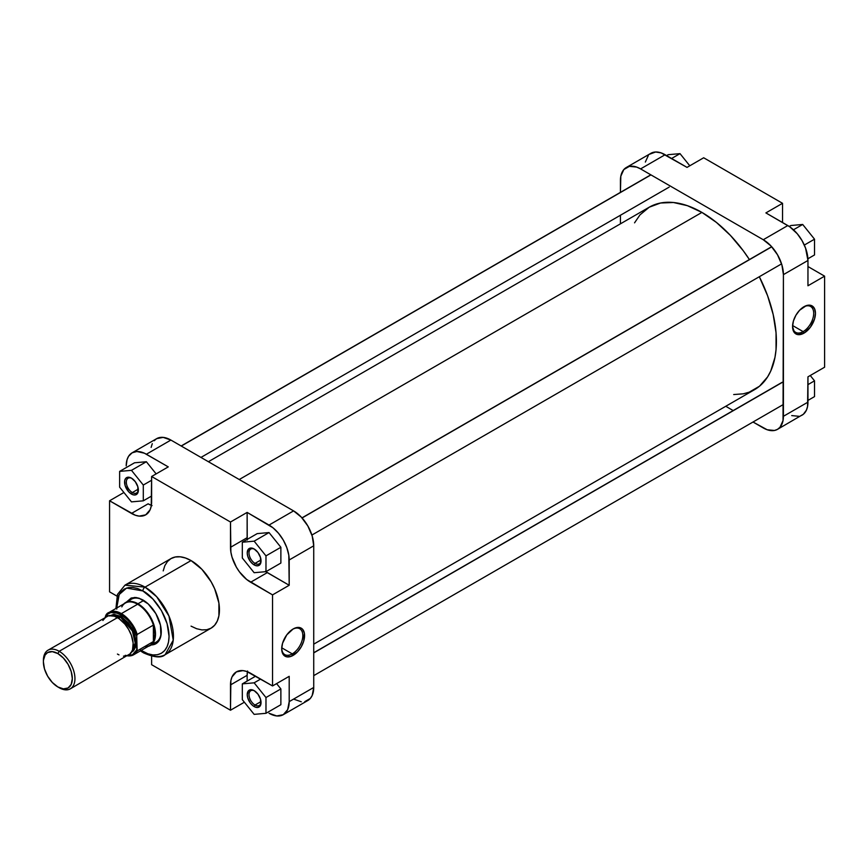 <?xml version="1.0" encoding="UTF-8"?>
<svg xmlns="http://www.w3.org/2000/svg" width="868" height="868" viewBox="0 0 868 868"><rect width="100%" height="100%" fill="white"/><g stroke="black" fill="none" stroke-linecap="round" stroke-linejoin="round"><path stroke-width="1.3" d="M803.128 331.609A14.94 8.626 120 0 0 813.696 313.554A14.94 8.626 120 0 0 803.562 306.968A14.94 8.626 -60 0 1 810.604 306.469A14.94 8.626 -60 0 1 812.893 318.447A14.94 8.626 -60 0 1 803.128 331.609L792.592 325.533L803.128 331.609A14.94 8.626 -60 0 1 795.663 332.357A14.94 8.626 -60 0 1 792.571 325.999A14.94 8.626 120 0 0 803.128 331.609L804.007 333.128L803.128 331.609M804.007 306.708A16.177 9.342 -60 0 1 815.453 313.305A16.177 9.342 -60 0 1 804.007 333.128L810.365 327.236L814.575 318.871L815.453 313.305L814.575 308.758L812.101 305.905L810.365 305.265L806.242 305.666L799.623 310.234L795.913 315.247L793.439 320.965L792.56 326.52L794.491 332.748L797.649 334.571L804.007 333.128A16.177 9.342 -60 0 1 792.56 326.52A16.177 9.342 -60 0 1 804.007 306.708L803.128 307.207M626.327 167.491L650.87 153.321A28.503 16.459 -120 0 1 665.116 154.732L640.584 168.902L763.265 239.731L640.584 168.902A28.503 16.459 60 0 0 626.327 167.491A28.503 16.459 60 0 0 620.425 180.533L620.425 192.36L620.815 176.215L623.821 169.564L629.387 166.352L636.645 167.079L640.584 168.902L665.116 154.732L687.022 167.383L661.188 152.909L655.622 151.998L649.535 154.244M648.363 155.405L645.347 162.056M807.956 260.476L805.569 248.129L802.043 240.61L797.301 233.796L789.771 226.819L765.891 212.91L787.797 225.561L763.265 239.731L770.968 245.948L777.511 254.769L781.884 264.849L783.413 274.635L783.023 420.611L780.017 427.262L777.511 429.345L774.462 430.474L767.193 429.758L753.023 422.022L763.265 427.935A28.503 16.459 60 0 0 777.511 429.345L803.377 414.253L806.415 410.152L807.565 406.441L807.956 376.831L807.956 402.134L783.413 416.293L783.413 274.635L807.956 260.476L807.956 285.767L807.956 260.476A28.503 16.459 -120 0 0 787.797 225.561L763.265 239.731A28.503 16.459 60 0 1 783.413 274.635L807.956 260.476M791.725 415.588L798.994 416.304M800.578 415.859L802.043 415.175A28.503 16.459 -120 0 0 807.956 402.134L783.413 416.293A28.503 16.459 60 0 1 777.511 429.345M733.189 410.575L725.767 406.278L733.189 410.575M620.425 223.835L620.425 215.253L620.425 223.835M824.6 367.218L824.6 276.154L807.956 266.541L824.6 276.154L824.6 367.218L807.956 376.831L824.6 367.218M782.535 222.523L782.535 203.307L703.677 157.77L782.535 203.307L765.891 212.91L782.535 203.307L782.535 222.523M807.956 285.767L824.6 276.154L807.956 285.767M687.022 167.383L703.677 157.77L687.022 167.383M810.245 375.508L814.52 380.835L814.52 396.611L807.956 400.398L814.52 396.611L814.52 380.835L807.956 384.632L814.52 380.835L810.245 375.508M790.867 225.517L802.694 224.465L814.52 239.177L814.52 254.953L807.902 258.772L814.52 254.953L814.52 239.177L804.321 245.069L814.52 239.177L802.694 224.465L793.471 229.781L802.694 224.465L790.867 225.517L789.24 226.45L790.867 225.517M668.186 154.688L680.013 153.636L689.789 165.788L680.013 153.636L671.615 158.486L680.013 153.636L668.186 154.688L666.613 155.6L668.186 154.688M701.919 212.41L239.242 479.527L701.919 212.41L716.447 222.447L730.422 235.412L743.301 250.798L749.399 259.554A105.332 60.814 -120 0 0 701.919 212.41A105.332 60.814 -120 0 0 649.253 207.192L660.537 203.014L673.416 202.504L687.391 205.673L701.919 212.41M313.728 644.164L754.585 389.634A105.332 60.814 -120 0 0 759.316 276.729L767.605 295.793L773.193 314.596L776.046 332.78L776.046 349.641L774.972 357.366L770.73 371.059L767.605 376.886L759.5 386.217L749.171 392.184L743.301 393.822L733.688 394.549M634.551 222.837L639.987 214.873L649.253 207.192L208.396 461.722M254.595 549.249A8.517 4.915 -120 0 0 248.997 553.198A8.517 4.915 -120 0 0 255.018 563.386L254.14 564.905A9.754 5.631 60 0 1 247.239 552.949A9.754 5.631 60 0 1 254.14 548.967L257.98 552.525L260.519 557.571L260.519 563.668L257.98 565.773L255.496 565.524L252.794 563.972L250.309 561.346L247.771 556.301L247.239 552.949L248.411 549.194L251.503 548.044L254.14 548.967A9.754 5.631 60 0 1 261.04 560.923A9.754 5.631 60 0 1 254.14 564.905L255.018 563.386A8.517 4.915 60 0 1 249.452 555.878A8.517 4.915 60 0 1 250.765 549.053A8.517 4.915 60 0 1 254.595 549.249M254.595 690.906A8.517 4.915 -120 0 0 248.997 694.856A8.517 4.915 -120 0 0 255.018 705.044L254.14 706.563A9.754 5.631 60 0 1 247.239 694.606A9.754 5.631 60 0 1 254.14 690.624L257.98 694.183L260.519 699.228L260.519 705.326L257.98 707.431L255.496 707.181L252.794 705.63L250.309 703.004L247.771 697.959L247.239 694.606L248.411 690.852L251.503 689.702L254.14 690.624A9.754 5.631 60 0 1 261.04 702.581A9.754 5.631 60 0 1 254.14 706.563L255.018 705.044A8.517 4.915 60 0 1 249.452 697.536A8.517 4.915 60 0 1 250.765 690.711A8.517 4.915 60 0 1 254.595 690.906M131.914 478.42A8.517 4.915 -120 0 0 126.327 482.369A8.517 4.915 -120 0 0 132.337 492.557L131.469 494.076A9.754 5.631 60 0 1 124.569 482.12A9.754 5.631 60 0 1 131.469 478.138L135.299 481.697L137.838 486.742L137.838 492.84L135.299 494.944L132.815 494.706L128.822 491.95L125.09 485.472L124.699 480.644L125.73 478.366L127.629 477.27L131.469 478.138A9.754 5.631 60 0 1 138.37 490.094A9.754 5.631 60 0 1 131.469 494.076L132.337 492.557A8.517 4.915 60 0 1 126.771 485.049A8.517 4.915 60 0 1 128.084 478.225A8.517 4.915 60 0 1 131.914 478.42M281.709 648.266A14.94 8.626 120 0 0 292.266 653.875L293.134 655.394A16.177 9.342 -60 0 1 281.699 648.787A16.177 9.342 -60 0 1 293.134 628.975L286.776 634.866L282.567 643.231L281.699 648.787L282.567 653.344L283.619 655.014L286.776 656.837L290.91 656.436L297.518 651.868L301.229 646.855L303.713 641.137L304.364 633.13L302.65 629.354L301.229 628.172L297.518 627.445L293.134 628.975A16.177 9.342 -60 0 1 304.581 635.582A16.177 9.342 -60 0 1 293.134 655.394L292.266 653.875A14.94 8.626 -60 0 1 284.791 654.624A14.94 8.626 -60 0 1 281.709 648.266M131.339 599.213A24.781 14.311 60 0 1 143.296 600.2A24.781 14.311 -120 0 0 128.8 601.47M151.282 644.946L157.086 642.884L159.083 640.573L160.906 635.756L160.471 625.188L155.871 613.676L148.2 603.944L139.271 598.28L135.82 597.488L131.187 598.019L126.5 602.012M281.731 647.799L292.266 653.875L281.731 647.799M191.058 626.143L196.591 628.714L201.918 629.918L206.823 629.723L211.13 628.139A40.156 23.186 -120 0 0 217.282 595.958A40.156 23.186 -120 0 0 191.058 560.576L145.043 587.137A40.156 23.186 60 0 1 171.278 622.519A40.156 23.186 60 0 1 165.126 654.7L173.231 640.161L168.956 616.041L156.707 596.761L145.043 587.137A3.103 1.79 120 0 0 142.862 590.934C150.522 594.146 168.696 613.719 169.054 636.32C168.696 658.497 150.522 657.087 142.862 651.445A3.103 1.79 120 0 0 143.502 652.855A3.103 1.79 -60 0 1 142.862 651.445L140.291 649.817M138.316 489.107L132.337 492.557L138.316 489.107M260.997 701.594L255.018 705.044L260.997 701.594M260.997 559.936L255.018 563.386L260.997 559.936M165.126 654.7A40.156 23.186 60 0 1 145.043 652.703A3.103 1.79 -60 0 1 143.502 652.855C154.222 657.553 161.426 658.161 165.126 654.7L211.13 628.139L214.656 625.21L217.282 621.054L218.899 615.835L218.899 603.043L214.656 588.775L211.13 581.777L201.918 569.343L191.058 560.576A40.156 23.186 -120 0 0 170.974 558.591L167.448 561.52L164.822 565.676L163.206 570.894M304.776 701.648L310.332 698.436L312.198 695.485L313.728 687.467L313.728 545.809L312.198 536.012L307.825 525.943L301.294 517.122L293.579 510.894L170.898 440.065A28.503 16.459 -120 0 0 156.652 438.655L132.11 452.825A28.503 16.459 60 0 0 126.207 465.866L127.075 459.617L128.583 456.275L132.11 452.825L136.862 451.501L144.392 453.204L168.273 466.886L151.618 476.499L230.487 522.026L230.877 552.091L232.016 557.115L236.389 567.184L239.438 571.849L246.707 579.509L272.541 594.884L272.541 685.948L246.707 671.474L242.931 670.617L236.389 671.886L232.016 676.91L230.877 680.62L230.487 710.23L151.618 664.693L151.618 656.208L151.618 664.693L230.487 710.23L244.375 702.212L230.487 710.23L230.487 684.939L247.13 675.326L247.521 671.007M152.052 505.643L148.113 503.82A28.503 16.459 -120 0 0 151.357 505.382M156.131 473.885L146.367 461.733L134.529 462.796L146.367 461.733L156.131 473.885M289.196 701.626L287.666 709.644L283.293 714.679L276.751 715.948L269.037 713.268A28.503 16.459 60 0 0 283.293 714.679A28.503 16.459 60 0 0 289.196 701.626L289.196 676.335L289.196 701.626L313.728 687.467L289.196 701.626M247.13 681.098L247.13 675.326L247.13 681.098M280.874 704.707L280.874 688.932L276.588 683.615L280.874 688.932L280.874 704.707L265.977 713.312L265.977 697.536L254.14 682.823L242.313 683.875L242.313 699.651L254.14 714.364L265.977 713.312L280.874 704.707M247.228 540.048L247.13 512.413L272.975 527.777L278.541 533.299L283.293 540.102L286.82 547.632L288.805 555.205L289.196 585.271L265.315 571.372M280.874 563.05L280.874 547.274L269.037 532.561L257.21 533.614L269.037 532.561L280.874 547.274L280.874 563.05L265.977 571.654L265.977 555.878L254.14 541.165L242.313 542.218L242.313 557.994L254.14 572.706L265.977 571.654L280.874 563.05M115.921 608.479L117.462 594.439L124.97 585.151A40.156 23.186 60 0 1 145.043 587.137L191.058 560.576L185.513 558.015L180.186 556.8L175.282 556.996L170.974 558.591L124.97 585.151L145.043 587.137A3.103 1.79 -60 0 0 142.862 590.934L152.887 599.029L161.383 610.486L167.068 623.582L169.054 636.32L168.555 641.929L167.068 646.736L164.638 650.577L161.383 653.279L157.412 654.743L152.887 654.928L147.972 653.81L141.18 650.414M116.779 609.097L116.779 603.173L118.656 595.632L121.075 591.802L124.33 589.101L128.301 587.625L132.826 587.452L137.741 588.569L142.862 590.934L126.598 588.07L119.209 594.515L116.713 608.023M152.909 643.221A24.781 14.311 -120 0 0 161.253 631.296A24.781 14.311 60 0 1 156.121 642.146M293.579 699.098L301.294 701.778M132.11 452.825A28.503 16.459 60 0 1 146.367 454.235L170.898 440.065L146.367 454.235L168.273 466.886L151.618 476.499L151.618 501.791A28.503 16.459 60 0 1 145.716 514.843A28.503 16.459 60 0 1 131.469 513.433L109.563 500.782L109.563 591.846L116.909 596.088L109.563 591.846L109.563 500.782L135.397 515.256L139.184 516.113L145.716 514.843L150.088 509.809L151.238 506.109L151.618 476.499L230.487 522.026L247.13 512.413L269.037 525.064L293.579 510.894L170.898 440.065L163.184 437.385L156.641 438.655L154.135 440.738M152.28 443.689L151.13 447.389M247.402 671.724A28.503 16.459 -120 0 0 247.13 675.326L230.487 684.939A28.503 16.459 60 0 1 236.389 671.886A28.503 16.459 60 0 1 250.635 673.297L272.541 685.948L289.196 676.335L272.541 685.948L272.541 594.884L289.196 585.271L289.196 559.969L313.728 545.809L313.728 687.467A28.503 16.459 -120 0 1 307.825 700.509L283.293 714.679M109.563 500.782L123.918 492.492L109.563 500.782M293.579 510.894L269.037 525.064A28.503 16.459 60 0 1 289.196 559.969L313.728 545.809A28.503 16.459 -120 0 0 293.579 510.894M265.76 571.676A28.503 16.459 -120 0 0 267.29 572.62L250.635 582.233L267.29 572.62L289.196 585.271L272.541 594.884L250.635 582.233A28.503 16.459 60 0 1 230.487 547.328L247.13 537.715A28.503 16.459 -120 0 0 247.185 539.408M230.487 522.026L247.13 512.413L247.13 537.715L230.487 547.328L230.487 522.026M131.469 513.433L148.113 503.82L131.469 513.433M261.029 560.392A8.517 4.915 60 0 1 259.282 563.809A8.517 4.915 60 0 1 255.018 563.386A8.517 4.915 -120 0 0 261.029 560.392M261.029 702.049A8.517 4.915 60 0 1 259.282 705.467A8.517 4.915 60 0 1 255.018 705.044A8.517 4.915 -120 0 0 261.029 702.049M138.348 489.563A8.517 4.915 60 0 1 136.602 492.981A8.517 4.915 60 0 1 132.337 492.557A8.517 4.915 -120 0 0 138.348 489.563M292.69 629.235A14.94 8.626 -60 0 1 299.731 628.736A14.94 8.626 -60 0 1 302.021 640.714A14.94 8.626 -60 0 1 292.266 653.875A14.94 8.626 120 0 0 302.824 635.821A14.94 8.626 120 0 0 292.69 629.235M254.14 572.706L265.977 571.654L265.977 555.878L280.874 547.274L265.977 555.878L254.14 541.165L269.037 532.561L254.14 541.165L242.313 542.218L257.21 533.614L242.313 542.218L242.313 557.994L254.14 572.706M254.14 714.364L265.977 713.312L265.977 697.536L280.874 688.932L265.977 697.536L254.14 682.823L260.639 679.069L254.14 682.823L242.313 683.875L255.637 676.183L242.313 683.875L242.313 699.651L254.14 714.364M131.469 501.878L143.296 500.825L143.296 485.049L131.469 470.337L119.632 471.389L119.632 487.165L131.469 501.878L143.296 500.825L151.618 496.019L143.296 500.825L143.296 485.049L151.618 480.243L143.296 485.049L131.469 470.337L146.367 461.733L131.469 470.337L119.632 471.389L134.529 462.796L119.632 471.389L119.632 487.165L131.469 501.878M142.862 599.94L142.862 599.94A26.029 15.027 60 0 1 161.264 631.817A26.029 15.027 60 0 1 151.173 644.946M43.411 661.177A22.308 12.879 60 0 1 48.022 650.186A22.308 12.879 60 0 1 59.176 651.293A22.308 12.879 60 0 1 73.747 670.942A22.308 12.879 60 0 1 70.33 688.823A22.308 12.879 60 0 1 59.176 687.716L57.863 686.957A20.452 11.805 60 0 1 43.4 661.915A20.452 11.805 60 0 1 57.863 653.571L59.176 651.293A22.308 12.879 -120 0 0 43.4 660.396L45.103 655.025L47.631 652.552L52.33 651.64L57.863 653.571L63.397 658.031L68.084 664.356L71.219 671.582L72.315 678.613L71.219 684.364L68.084 687.966L63.397 688.877L57.863 686.957L52.33 682.487L47.631 676.161L44.496 668.935L43.4 661.915M130.536 652.866L133.52 650.794L135.419 647.257L136.07 642.559L134.92 635.224L131.643 627.662L128.073 622.551L120.956 616.378L118.504 618.298L120.511 617.137A20.756 11.989 -120 0 1 133.726 634.345A20.756 11.989 -120 0 1 132.012 651.26L135.191 642.949L132.37 630.96L120.511 617.137L120.956 616.378L133.802 632.067L135.907 645.011L131.328 652.519M137.979 603.77L143.708 600.461L137.979 603.77A24.781 14.311 -120 0 0 123.788 603.933A24.781 14.311 60 0 1 125.589 602.544A24.781 14.311 60 0 1 137.979 603.77L137.6 604.236L137.979 603.77A24.781 14.311 60 0 1 154.168 625.611A24.781 14.311 60 0 1 150.37 645.466A24.781 14.311 60 0 1 148.265 646.324A24.781 14.311 -120 0 0 154.645 627.39A24.781 14.311 -120 0 0 137.979 603.77M121.824 606.895A24.478 14.127 60 0 1 137.6 604.236L121.39 613.6A24.478 14.127 60 0 1 137.166 634.465L153.376 625.101A24.478 14.127 -120 0 0 137.6 604.236A24.478 14.127 -120 0 0 125.361 603.032L109.151 612.385A24.478 14.127 60 0 1 121.39 613.6L137.6 604.236A24.478 14.127 60 0 1 153.376 625.101A24.478 14.127 60 0 1 153.376 641.55L137.166 650.913L136.721 649.85A23.859 13.769 60 0 1 127.878 655.59L132.511 654.689L136.721 649.85L136.721 636.038L137.166 650.913A24.478 14.127 60 0 1 133.629 654.776A24.478 14.127 -120 0 0 137.166 650.913L153.376 641.55A24.478 14.127 60 0 1 144.717 646.551M120.511 617.137A20.756 11.989 -120 0 0 111.386 615.542L120.511 617.137M123.484 656.175L128.594 655.177A22.308 12.879 -120 0 0 132.023 637.307A22.308 12.879 -120 0 0 117.44 617.647L59.176 651.293L117.44 617.647A22.308 12.879 -120 0 0 106.297 616.54L102.869 620.479M125.296 655.307A24.478 14.127 -120 0 0 133.596 654.798A24.478 14.127 60 0 1 127.509 655.807M105.614 616.247A24.478 14.127 60 0 1 109.151 612.385L105.364 616.616M117.44 654.071L118.992 654.873M70.33 688.823L130.558 653.55L132.544 649.861L133.14 643.134L131.361 635.3L128.594 629.419L124.883 624.092L118.992 618.624L114.37 616.215L108.684 615.662L48.022 650.186M127.39 655.872L133.629 654.776L149.838 645.423A24.478 14.127 -120 0 0 153.376 641.55L154.905 634.215L153.376 625.101L137.166 634.465L136.721 636.038C134.92 619.22 106.981 603.097 105.18 617.821L107.675 614.153L111.364 612.276L115.932 612.341L120.956 614.36L128.334 620.587L132.511 626.327L136.721 636.038L137.166 634.465C134.833 626.392 129.571 619.437 121.39 613.6L109.151 612.385L105.419 616.497M109.965 615.51L120.956 616.378L113.827 614.327L109.27 616.02M59.176 687.716A22.308 12.879 -120 0 0 74.941 678.613A22.308 12.879 -120 0 0 59.176 651.293L57.863 653.571A20.452 11.805 60 0 1 72.315 678.613A20.452 11.805 60 0 1 57.863 686.957L59.176 687.716L57.863 686.957M153.376 625.101L153.376 641.55L153.376 625.101M771.76 246.805L302.075 517.968L771.76 246.805M782.849 382.061L313.728 652.899L782.849 382.061M650.957 174.891L181.271 446.065L650.957 174.891M143.502 652.855L140.399 650.87M125.589 602.544L134.431 597.434M150.37 645.466L159.213 640.367M311.894 535.046L781.58 263.872M301.977 517.87L771.663 246.696M313.728 675.64L783.413 404.466M313.728 652.747L781.96 382.408M200.964 457.425L669.195 187.097M181.141 445.978L650.826 174.815"/></g></svg>
